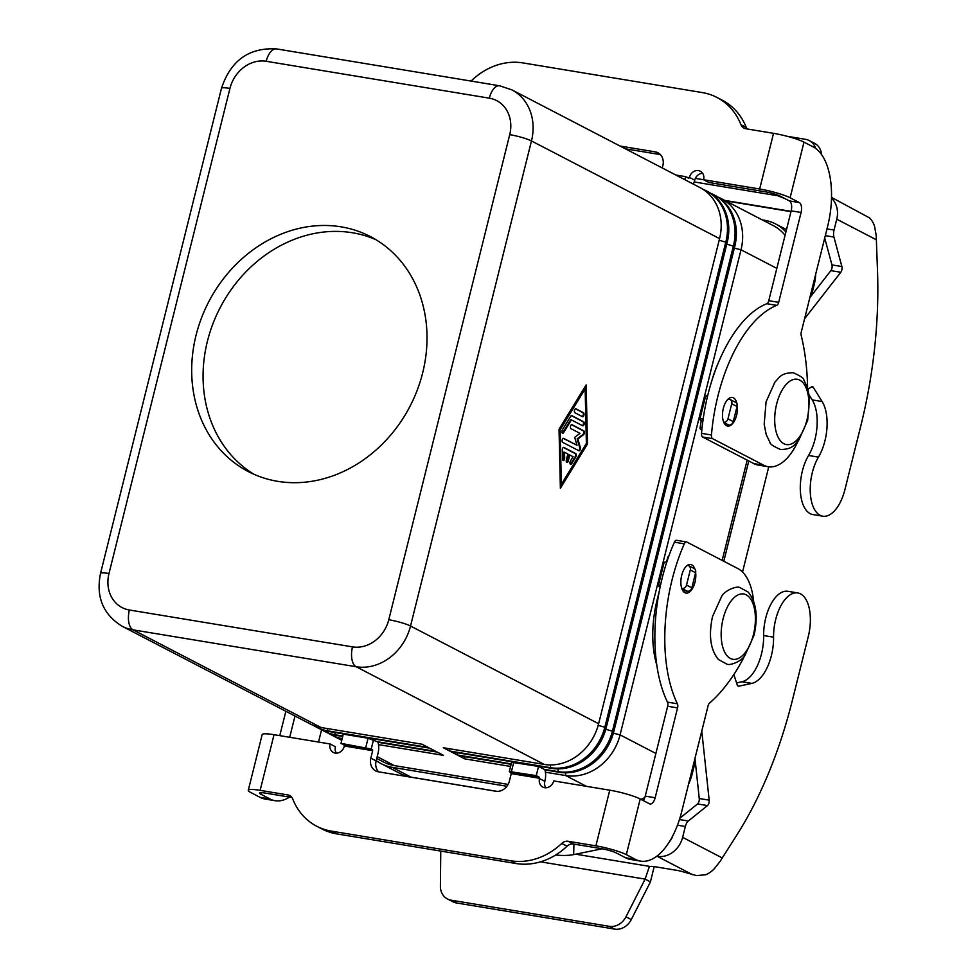 <?xml version="1.0" encoding="UTF-8"?>
<svg xmlns="http://www.w3.org/2000/svg" width="978" height="978" viewBox="0 0 978 978"><rect width="100%" height="100%" fill="white"/><g stroke="black" fill="none" stroke-linecap="round" stroke-linejoin="round"><path stroke-width="1.47" d="M808.024 389.281L811.447 386.946A4.132 2.054 -80.6 0 1 812.388 386.689A4.132 2.054 -80.6 0 1 813.293 387.386L822.131 401.542A37.237 18.533 -80.6 0 1 818.464 457.117A35.587 17.702 99.4 0 0 810.371 493.841A35.587 17.702 99.4 0 0 822.804 516.201A35.587 17.702 99.4 0 0 838.757 505.051A35.587 17.702 99.4 0 0 844.931 489.562L860.787 425.943A289.659 144.108 99.4 0 0 877.486 270.368L876.19 235.453L874.601 226.529A23.179 19.841 -62.6 0 0 869.418 217.837L831.52 197.397M777.962 195.184L775.199 194.219M707.62 395.858A12.408 1.724 -166 0 0 705.566 396.286L699.808 419.354A12.408 1.724 14 0 1 703.17 419M701.837 429.892L700.529 429.22A1.65 0.819 -80.6 0 1 700.175 427.227L701.238 420.601A12.408 1.724 14 0 1 699.808 419.354M711.923 380.418A74.487 37.054 -80.6 0 1 718.353 362.74M809.857 297.618L830.872 270.649A4.132 2.054 99.4 0 0 831.948 264.904L824.711 238.033M822.804 516.201L812.889 514.562A35.587 17.702 -80.6 0 1 800.444 492.191A35.587 17.702 -80.6 0 1 808.549 455.479A37.237 18.533 99.4 0 0 812.217 399.904L809.209 395.088M831.496 198.143A23.179 19.841 117.4 0 1 836.752 219.206L834.038 230.074A8.276 4.12 99.4 0 0 833.928 237.055L841.875 266.542A4.132 2.054 -80.6 0 1 840.787 272.287L804.588 318.73M702.876 421.053L701.752 420.87M785.09 198.693L777.816 195.771L694.221 181.957M815.603 148.399A16.553 14.169 -62.6 0 0 809.234 140.551L814.552 143.301A16.553 14.169 117.4 0 1 821.569 154.61M809.234 140.551A16.553 14.169 -62.6 0 0 805.566 139.328L787.082 136.272M723.732 422.288A4.132 3.545 -62.6 0 0 727.962 418.865L731.727 403.755A4.132 3.545 -62.6 0 0 729.185 399.195L728.207 399.024M730.101 399.489L735.407 402.251A4.132 3.545 117.4 0 1 737.045 406.506L733.28 421.616A4.132 3.545 117.4 0 1 728.744 425.014L724.955 424.379M726.507 425.687A14.487 7.201 99.4 0 0 727.62 426.053A14.487 7.201 99.4 0 0 736.874 414.085A14.487 7.201 99.4 0 0 733.451 397.85A14.487 7.201 99.4 0 0 732.339 397.484A14.487 7.201 99.4 0 0 723.084 409.452A14.487 7.201 99.4 0 0 726.507 425.687M695.651 572.485A14.487 7.201 -80.6 0 1 693.353 586.861A14.487 7.201 -80.6 0 1 685.981 593.059A14.487 7.201 -80.6 0 1 684.869 592.68A14.487 7.201 -80.6 0 1 681.446 576.445A14.487 7.201 -80.6 0 1 690.7 564.477A14.487 7.201 -80.6 0 1 691.813 564.856A14.487 7.201 -80.6 0 1 694.967 569.282M341.077 226.847A132.421 113.387 117.4 0 1 370.381 236.566A132.421 113.387 117.4 0 1 417.325 389.916A132.421 113.387 117.4 0 1 277.63 481.323A132.421 113.387 117.4 0 1 248.326 471.592A132.421 113.387 117.4 0 1 201.382 318.253A132.421 113.387 117.4 0 1 341.077 226.847M375.98 239.72A132.421 113.387 -62.6 0 0 352.459 232.764A132.421 113.387 -62.6 0 0 214.133 320.686A132.421 113.387 -62.6 0 0 254.109 474.367M570.357 464.244A2.066 1.027 99.4 0 0 570.883 463.682L575.064 456.873A2.066 1.027 99.4 0 0 574.978 453.462L563.389 447.447M563.878 447.447L575.687 453.584A2.066 1.027 -80.6 0 1 575.773 456.983L571.592 463.804A2.066 1.027 -80.6 0 1 570.687 464.428A2.066 1.027 -80.6 0 1 569.966 463.107A2.066 1.027 -80.6 0 1 570.443 460.968L573.059 456.702L569.746 454.978L568.255 460.944A2.066 1.027 -80.6 0 1 566.971 462.496A2.066 1.027 -80.6 0 1 566.36 459.966L567.839 454L564.526 452.276L564.661 457.961A2.066 1.027 -80.6 0 1 563.255 460.565A2.066 1.027 -80.6 0 1 562.521 459.085L562.313 450.002A2.066 1.027 -80.6 0 1 563.719 447.398A2.066 1.027 -80.6 0 1 563.878 447.447L563.56 447.398M562.925 460.381A2.066 1.027 99.4 0 0 563.951 457.838L563.817 452.154L564.526 452.276M566.641 462.313A2.066 1.027 99.4 0 0 567.546 460.834L569.037 454.868L569.746 454.978M574.954 412.777A2.066 1.027 -80.6 0 1 574.465 410.454A2.066 1.027 -80.6 0 1 575.785 408.755A2.066 1.027 -80.6 0 1 575.944 408.804L583.45 412.704A2.066 1.027 -80.6 0 1 583.939 415.027A2.066 1.027 -80.6 0 1 582.619 416.738A2.066 1.027 -80.6 0 1 582.46 416.677L574.954 412.777M582.24 416.567A2.066 1.027 99.4 0 0 583.291 414.586A2.066 1.027 99.4 0 0 582.741 412.582L575.455 408.804M585.15 388.889L584.441 388.767L559.416 429.66L560.651 484.196L561.36 484.306L586.384 443.413L585.15 388.889L560.125 429.782L559.416 429.66M560.125 429.782L561.36 484.306M559.037 429.208L586.14 384.904L587.472 443.988L560.37 488.291L559.037 429.208M560.333 487.056L586.763 443.865L585.467 386.017M587.472 443.988L586.763 443.865M570.736 416.212A2.066 1.027 -80.6 0 1 571.653 415.589A2.066 1.027 -80.6 0 1 571.812 415.638L583.621 421.775A2.066 1.027 -80.6 0 1 584.111 424.085A2.066 1.027 -80.6 0 1 582.79 425.797A2.066 1.027 -80.6 0 1 582.631 425.748L571.372 419.904L563.548 432.679A2.066 1.027 -80.6 0 1 562.643 433.303A2.066 1.027 -80.6 0 1 561.91 431.983A2.066 1.027 -80.6 0 1 562.399 429.843L570.736 416.212M562.301 433.12A2.066 1.027 99.4 0 0 562.839 432.557L570.663 419.782L571.372 419.904M582.411 425.638A2.066 1.027 99.4 0 0 583.45 423.657A2.066 1.027 99.4 0 0 582.912 421.652L571.323 415.638M579.978 433.352L570.981 428.682A2.066 1.027 -80.6 0 1 570.492 426.359A2.066 1.027 -80.6 0 1 571.824 424.648A2.066 1.027 -80.6 0 1 571.983 424.709L583.829 430.858A2.066 1.027 -80.6 0 1 584.379 432.692A2.066 1.027 -80.6 0 1 583.499 434.733L577.851 438.988L580.333 447.459A2.066 1.027 -80.6 0 1 580.162 449.709A2.066 1.027 -80.6 0 1 579.025 450.797A2.066 1.027 -80.6 0 1 578.866 450.736L562.68 442.337A2.066 1.027 -80.6 0 1 562.191 440.014A2.066 1.027 -80.6 0 1 563.511 438.303A2.066 1.027 -80.6 0 1 563.67 438.364L577.008 445.283L574.685 437.337L579.978 433.352M577.008 445.283L563.181 438.352M578.646 450.626A2.066 1.027 99.4 0 0 579.624 447.337L577.142 438.865L582.79 434.623A2.066 1.027 99.4 0 0 583.683 432.569A2.066 1.027 99.4 0 0 583.12 430.748L571.482 424.709M577.851 438.988L577.142 438.865M703.023 189.329A49.658 42.519 117.4 0 1 706.238 190.808A49.658 42.519 117.4 0 1 725.847 241.896L604.905 726.984A49.658 42.519 117.4 0 1 550.504 767.681L449.574 750.994L443.303 747.73L544.233 764.417A49.658 42.519 -62.6 0 0 598.622 723.72L719.576 238.632A49.658 42.519 -62.6 0 0 699.955 187.544L511.861 89.854L499.599 85.783A16.553 8.24 99.4 0 0 494.342 88.081A16.553 8.24 99.4 0 0 489.318 98.167A33.105 28.35 117.4 0 1 509.721 134.658L388.767 619.746A16.553 2.298 14 0 1 401.004 622.558A16.553 2.298 14 0 1 410.528 626.03L531.47 140.942A49.658 42.519 -62.6 0 0 511.861 89.854M449.525 748.757L449.574 750.994M710.603 193.265A49.658 42.519 117.4 0 1 713.818 194.744A49.658 42.519 117.4 0 1 733.439 245.833L612.485 730.921A49.658 42.519 117.4 0 1 558.096 771.618L544.159 769.319L538.536 766.422L511.628 762.302L509.33 771.52L511.262 773.598L509.404 781.055A12.408 10.636 117.4 0 1 495.809 791.226L378.462 771.825A12.408 10.636 -62.6 0 1 375.723 770.921A12.408 10.636 -62.6 0 1 370.821 758.146L376.127 760.908A12.408 10.636 -62.6 0 0 378.608 771.85M457.105 752.705L457.166 754.93L450.882 751.666L551.812 768.353A49.658 42.519 -62.6 0 0 606.213 727.669L727.155 242.581A49.658 42.519 -62.6 0 0 707.546 191.48L706.238 190.808M511.237 763.867L457.166 754.93M544.159 769.319L544.795 769.637A12.408 6.174 -80.6 0 1 544.905 781.043L544.832 781.336A8.276 7.09 117.4 0 0 545.81 787.791M702.62 173.277A8.276 7.09 -62.6 0 0 694.735 180.148L694.649 180.441A12.408 6.174 -80.6 0 1 693.39 184.133M798.195 440.858A57.934 28.827 -80.6 0 1 768.207 466.738A57.934 28.827 -80.6 0 1 763.781 465.247L712.559 438.657A4.132 2.054 -80.6 0 1 711.446 434.99A124.145 61.761 -80.6 0 1 776.728 305.356A4.132 2.054 99.4 0 0 778.684 302.336L801.092 212.47A8.276 4.12 99.4 0 0 799.283 202.556L790.114 197.788A23.179 3.215 14 0 0 759.661 188.998L703.585 179.732A8.276 7.09 -62.6 0 0 700.309 171.211A8.276 7.09 -62.6 0 0 689.417 177.385L688.83 178.302L685.59 176.639L684.832 179.683M753.635 601.299A57.934 28.827 99.4 0 0 737.999 568.634L686.788 542.032A4.132 2.054 99.4 0 0 686.47 541.922A4.132 2.054 99.4 0 0 684.307 543.829A124.145 61.761 99.4 0 0 677.387 703.769A4.132 2.054 -80.6 0 1 677.571 707.901L655.162 797.767A8.276 4.12 -80.6 0 1 650.015 803.965A8.276 4.12 -80.6 0 1 649.38 803.745L640.211 798.989A23.179 3.215 -166 0 0 609.759 790.187L553.695 780.921A8.276 7.09 117.4 0 1 542.79 787.094A8.276 7.09 117.4 0 1 539.526 778.574L539.416 777.29L536.237 775.64L538.536 766.422M544.88 769.894L559.404 772.302A49.658 42.519 -62.6 0 0 613.793 731.605L734.747 246.517A49.658 42.519 -62.6 0 0 715.138 195.429L713.818 194.744M536.237 775.64L509.33 771.52M510.589 766.446L464.746 758.867L458.474 755.615L511.127 764.319M718.194 197.214A49.658 42.519 117.4 0 1 721.409 198.681A49.658 42.519 117.4 0 1 741.018 249.781L620.076 734.869A49.658 42.519 117.4 0 1 565.687 775.554L545.418 772.204M464.697 756.642L464.746 758.867M640.969 799.368A49.658 42.519 -62.6 0 0 644.832 797.498M722.155 560.406L747.155 460.137M785.077 235.307A49.658 42.519 -62.6 0 0 773.28 225.625L721.409 198.681M388.767 619.746A33.105 28.35 117.4 0 1 352.508 646.874L129.389 610.003A33.105 28.35 117.4 0 1 108.986 573.511A16.553 2.298 -166 0 0 101.199 573.01A16.553 2.298 -166 0 0 100.514 573.438C95.82 596.776 102.996 614.355 122.03 626.201L310.124 723.891A49.658 42.519 -62.6 0 0 321.114 727.534L422.044 744.221L428.327 747.473L327.398 730.798A49.658 42.519 117.4 0 1 316.407 727.143A49.658 42.519 117.4 0 1 313.339 725.37M316.407 727.143L317.716 727.828A49.658 42.519 -62.6 0 0 328.706 731.471L429.635 748.158L435.907 751.422L377.239 741.727L368.07 738.243L343.278 734.148L340.98 743.366L371.212 749.026L372.679 750.688L370.821 758.146M342.813 736.031L334.977 734.735A49.658 42.519 117.4 0 1 323.987 731.092A49.658 42.519 117.4 0 1 320.931 729.307M377.239 741.727L377.875 742.045A12.408 6.174 -80.6 0 1 377.985 753.451L376.127 760.908M323.987 731.092L325.295 731.764A49.658 42.519 -62.6 0 0 336.285 735.419L342.703 736.471M377.96 742.302L437.227 752.094L443.499 755.358L378.498 744.613M376.726 758.476L383.449 761.972A49.658 42.519 -62.6 0 0 394.44 765.615L508.108 784.405M342.166 738.61A49.658 42.519 117.4 0 1 331.579 735.028A49.658 42.519 117.4 0 1 328.522 733.243M748.793 460.98L723.793 561.25M762.265 219.903L764.551 220.282A49.658 42.519 117.4 0 1 775.542 223.925A49.658 42.519 117.4 0 1 785.909 231.945M506.897 786.275L392.166 767.314A49.658 42.519 117.4 0 1 381.175 763.659A49.658 42.519 117.4 0 1 376.212 760.554M688.512 784.307A49.658 42.519 -62.6 0 0 692.192 773.94L695.297 761.483M742.534 572.008L768.757 466.824M811.459 295.552L814.124 284.867A49.658 42.519 -62.6 0 0 815.701 274.158M381.175 763.659L400.149 773.512A49.658 42.519 -62.6 0 0 411.139 777.168L496.934 791.349M340.98 743.366L344.158 745.016L344.268 746.3A8.276 7.09 -62.6 0 1 333.376 752.473A8.276 7.09 -62.6 0 1 330.099 743.965L335.417 746.727A8.276 7.09 -62.6 0 0 336.383 753.17M291.933 797.498L265.466 793.121A11.589 1.614 -166 0 0 259.525 793.072A11.589 1.614 -166 0 0 260.857 794.234L270.026 799.002A66.211 32.934 99.4 0 0 275.087 800.701L265.172 799.063A66.211 32.934 99.4 0 1 260.111 797.363L250.943 792.596A23.179 3.215 14 0 1 248.29 790.273A23.179 3.215 14 0 1 260.148 790.358L287.887 794.943L291.273 796.703M330.099 743.965L274.023 734.698A23.179 3.215 -166 0 0 262.165 734.6L248.29 790.273M275.087 800.701A66.211 32.934 99.4 0 0 289.476 797.094M318.51 742.045L321.579 729.722M295.001 716.03L289.696 737.29M285.857 711.287L279.781 735.639M640.211 798.989L626.336 854.65A23.179 3.215 14 0 0 595.883 845.86L568.145 841.276A8.276 7.09 117.4 0 0 561.763 843.439A66.211 56.687 -62.6 0 1 510.748 860.762L331.408 831.117A66.211 56.687 117.4 0 1 316.762 826.263A66.211 56.687 117.4 0 1 292.728 798.965A8.276 7.09 -62.6 0 0 289.72 795.554A8.276 7.09 -62.6 0 0 287.887 794.943M331.408 831.117L336.725 833.879A66.211 56.687 117.4 0 1 322.068 829.014L316.762 826.263M336.725 833.879L516.054 863.525A66.211 56.687 -62.6 0 0 567.081 846.19A8.276 7.09 117.4 0 1 573.45 844.026L601.189 848.611A11.589 1.614 -166 0 1 616.421 853.012L625.59 857.767A66.211 32.934 99.4 0 0 630.651 859.479L640.566 861.117A66.211 32.934 99.4 0 0 681.715 811.557L708.084 705.786A4.132 2.054 -80.6 0 1 709.527 703.096A165.514 82.348 99.4 0 0 741.911 661.091A57.934 28.827 99.4 0 0 744.661 655.578M676.874 540.394A4.132 2.054 99.4 0 0 676.556 540.284A4.132 2.054 99.4 0 0 674.392 542.191A124.145 61.761 99.4 0 0 667.473 702.131A4.132 2.054 -80.6 0 1 667.656 706.263L645.248 796.129A8.276 4.12 -80.6 0 1 643.255 800.566M626.336 854.65L635.504 859.417A66.211 32.934 99.4 0 0 640.566 861.117M662.265 167.971L662.864 165.551A12.408 10.636 -62.6 0 0 657.962 152.776A12.408 10.636 -62.6 0 0 655.223 151.859L620.064 146.052M716.935 97.433A66.211 56.687 117.4 0 1 740.957 124.719L746.275 127.482A66.211 56.687 117.4 0 0 722.241 100.196L716.935 97.433A66.211 56.687 117.4 0 0 702.277 92.568L522.937 62.922A66.211 56.687 -62.6 0 0 471.922 80.257A8.276 7.09 117.4 0 1 470.956 81.04M740.957 124.719A8.276 7.09 -62.6 0 0 743.965 128.142A8.276 7.09 -62.6 0 0 745.798 128.741L773.537 133.326A23.179 3.215 -166 0 1 803.989 142.128L813.158 146.883A66.211 32.934 -80.6 0 1 827.645 226.273L801.275 332.031A4.132 2.054 99.4 0 0 801.19 335.43A165.514 82.348 -80.6 0 1 807.596 387.85M660.394 154.597L625.37 148.803M685.59 176.639L675.847 175.025M746.275 127.482A8.276 7.09 -62.6 0 0 747.058 128.949M768.207 466.738L758.292 465.1A57.934 28.827 -80.6 0 1 753.855 463.609L702.644 437.019A4.132 2.054 -80.6 0 1 701.519 433.352A124.145 61.761 -80.6 0 1 766.813 303.718A4.132 2.054 99.4 0 0 768.769 300.698L791.178 210.832A8.276 4.12 99.4 0 0 789.368 200.918L780.2 196.15A11.589 1.614 -166 0 0 764.967 191.749L708.891 182.483L703.585 179.732M733.855 674.539L737.18 684.82A4.132 2.054 99.4 0 0 738.402 686.189A4.132 2.054 99.4 0 0 738.793 686.177L751.862 683.39A37.237 18.533 99.4 0 0 773.574 637.179A35.587 17.702 -80.6 0 1 797.779 592.937L787.865 591.299A35.587 17.702 99.4 0 0 763.659 635.541A37.237 18.533 -80.6 0 1 741.947 681.752L736.556 682.901M797.779 592.937A35.587 17.702 -80.6 0 1 810.371 618.903A35.587 17.702 -80.6 0 1 808.28 636.519L792.424 700.138A289.659 144.108 -80.6 0 1 736.605 835.383L720.15 861.3L714.551 868.427A23.179 19.841 -62.6 0 1 705.615 874.797L696.495 875.591L683.206 871.863A8.276 1.149 -166 0 0 676.421 870.261L655.957 866.887A12.408 1.724 -166 0 0 650.187 866.496L648.976 867.083M666.776 562.093A12.408 1.724 -166 0 0 664.123 562.497L658.377 585.553A12.408 1.724 14 0 1 660.541 585.125M660.138 586.983L659.795 586.8A12.408 1.724 14 0 1 658.377 585.553M668.72 556.409L668.683 556.409A1.65 0.819 99.4 0 0 668.683 556.409A1.65 0.819 99.4 0 0 667.656 557.643L666.544 562.069M694.967 758.415L699.258 798.525A4.132 2.054 -80.6 0 1 697.558 803.94L679.869 818.195M659.294 591.152L657.143 599.795A74.487 37.054 99.4 0 0 656.813 665.126M656.727 856.263L657.24 856.349A23.179 19.841 117.4 0 0 682.632 837.364L685.333 826.496A8.276 4.12 -80.6 0 1 688.329 821.007L707.473 805.591A4.132 2.054 99.4 0 0 709.172 800.163L701.776 731.079M654.184 866.618L650.431 881.887L645.113 879.124L649.331 866.679M669.465 841.667A11.589 9.927 -62.6 0 0 672.595 836.166M440.76 851.08L440.393 886.141A16.553 14.169 -62.6 0 0 447.472 898.978A16.553 14.169 -62.6 0 0 451.139 900.188L456.445 902.951L614.661 929.1A16.553 14.169 -62.6 0 0 631.287 919.577L650.431 881.887M540.479 861.826L645.113 879.124L625.969 916.814A16.553 14.169 117.4 0 1 609.343 926.337L614.661 929.1M687.436 565.345L687.742 565.394A4.132 3.545 117.4 0 1 690.297 569.954L686.532 585.064A4.132 3.545 117.4 0 1 681.996 588.45L681.764 588.414M682.668 590.443L687.302 591.213A4.132 3.545 -62.6 0 0 691.837 587.827L695.602 572.717A4.132 3.545 -62.6 0 0 693.977 568.45L688.659 565.7M555.687 854.968A16.553 3.912 1.4 0 0 573.67 854.601L602.155 848.782M451.139 900.188L609.343 926.337M456.445 902.951A16.553 14.169 117.4 0 1 452.79 901.728L447.472 898.978M876.337 239.769L836.752 219.206M818.464 457.117L808.549 455.479M822.131 401.542L812.217 399.904M813.293 387.386L811.288 387.043M701.886 429.44L700.529 429.22M702.082 427.545L700.175 427.227M840.787 272.287L830.872 270.649M841.875 266.542L831.948 264.904M833.928 237.055L825.31 235.637M834.038 230.074L826.985 228.901M737.045 406.506L731.727 403.755M733.28 421.616L727.962 418.865M728.744 425.014L723.793 422.435M724.71 200.392L791.043 211.358M695.358 178.387L703.622 179.756M753.463 634.514A33.105 16.467 -80.6 0 1 730.358 658.451A33.105 16.467 -80.6 0 1 723.109 618.756A33.105 16.467 -80.6 0 1 746.214 594.832A33.105 16.467 -80.6 0 1 753.463 634.514M108.986 573.511L229.94 88.411A33.105 28.35 117.4 0 1 266.199 61.284L489.318 98.167M266.199 61.284A16.553 8.24 99.4 0 1 271.224 51.198A16.553 8.24 99.4 0 1 276.493 48.9C248.999 47.409 230.649 60.563 221.468 88.35A16.553 2.298 14 0 1 222.14 87.91A16.553 2.298 14 0 1 229.94 88.411M352.508 646.874A16.553 8.24 99.4 0 0 351.921 659.282A16.553 8.24 99.4 0 0 356.126 666.727A49.658 42.519 -62.6 0 0 410.528 626.03L598.622 723.72M129.389 610.003A16.553 8.24 99.4 0 0 128.815 622.399A16.553 8.24 99.4 0 0 133.02 629.844L356.126 666.727L544.233 764.417M719.576 238.632L531.47 140.942A16.553 2.298 -166 0 0 521.959 137.47A16.553 2.298 -166 0 0 509.721 134.658M806.997 419.806A33.105 16.467 99.4 0 0 799.747 380.112A33.105 16.467 99.4 0 0 776.642 404.048A33.105 16.467 99.4 0 0 783.891 443.731A33.105 16.467 99.4 0 0 806.997 419.806M575.687 453.584L574.978 453.462M564.661 457.961L563.951 457.838M568.255 460.944L567.546 460.834M571.592 463.804L570.883 463.682M575.773 456.983L575.064 456.873M583.45 412.704L582.741 412.582M563.548 432.679L562.839 432.557M583.621 421.775L582.912 421.652M580.333 447.459L579.624 447.337M583.499 434.733L582.79 434.623M583.829 430.858L583.12 430.748M727.155 242.581L719.172 240.233M606.213 727.669L598.206 725.321M551.812 768.353L550.504 767.681L550.443 764.93M734.747 246.517L726.764 244.17M613.793 731.605L605.785 729.258M559.404 772.302L558.096 771.618L558.035 768.867M689.417 177.385L694.735 180.148M539.526 778.574L544.832 781.336M511.445 771.544L513.743 762.314M776.825 268.375L741.018 249.781L734.344 248.119M655.883 753.463L620.076 734.869L613.377 733.194M586.433 786.336L565.687 775.554L565.614 772.816M328.706 731.471L327.398 730.798L327.337 728.561M336.285 735.419L334.977 734.735L334.928 732.51M321.114 727.534L133.02 629.844A49.658 42.519 -62.6 0 1 122.03 626.201M394.44 765.615L377.19 756.654M342.532 737.155L342.52 736.446M692.192 773.94L691.226 773.439M814.124 284.867L813.158 284.366M411.139 777.168L392.166 767.314M371.212 749.026L373.51 739.808M365.772 747.461L368.07 738.243M344.158 745.016L372.496 749.698M372.679 750.688L344.342 746.006M274.023 734.698L260.148 790.358M261.248 792.669L260.857 794.234M260.111 797.363L270.026 799.002M595.883 845.86L609.759 790.187M539.599 778.28L511.262 773.598M510.748 860.762L516.054 863.525M511.091 772.608L539.416 777.29M684.307 543.829L674.392 542.191M677.387 703.769L667.473 702.131M677.571 707.901L667.656 706.263M655.162 797.767L645.248 796.129M635.504 859.417L625.59 857.767M568.145 841.276L573.45 844.026M561.763 843.439L567.081 846.19M686.8 177.262L689.343 177.69M759.661 188.998L773.537 133.326M655.223 151.859L660.297 154.5M803.989 142.128L790.114 197.788M712.559 438.657L702.644 437.019M711.446 434.99L701.519 433.352M776.728 305.356L766.813 303.718M778.684 302.336L768.769 300.698M801.092 212.47L791.178 210.832M799.283 202.556L789.368 200.918M763.781 465.247L753.855 463.609M773.574 637.179L763.659 635.541M682.632 837.364L722.216 857.926M692.62 874.723L657.24 856.349M751.862 683.39L741.947 681.752M738.793 686.177L738.023 686.055M657.778 599.893L657.143 599.795M709.172 800.163L699.258 798.525M707.473 805.591L697.558 803.94M688.329 821.007L679.453 819.54M685.333 826.496L677.473 825.2M625.969 916.814L631.287 919.577M687.302 591.213L681.996 588.45M691.837 587.827L686.532 585.064M695.602 572.717L690.297 569.954M573.67 854.601L573.927 844.112M575.724 854.185L650.187 866.496M725.566 200.845L790.97 211.651M726.984 664.196C730.273 665.798 742.461 660.969 745.138 654.954L754.124 635.101C758.195 616.189 756.226 601.861 748.219 592.118L739.674 587.448C736.385 585.846 724.197 590.663 721.519 596.678L712.534 616.531C708.463 635.443 710.431 649.771 718.439 659.514L726.984 664.196M780.517 449.489C773.317 446.335 769.796 443.963 769.979 442.374L766.239 434.709L764.185 424.305L766.067 401.824L774.931 382.129C779.246 377.74 780.737 372.838 793.207 372.728C800.407 375.882 803.928 378.254 803.745 379.843L807.486 387.508L809.539 397.899L807.657 420.393L798.794 440.088C794.478 444.477 792.987 449.379 780.517 449.489M341.75 740.309L331.579 735.028M786.495 229.61L775.542 223.925M276.493 48.9L499.599 85.783M100.514 573.438L221.468 88.35M686.47 541.922L676.556 540.284"/></g></svg>
